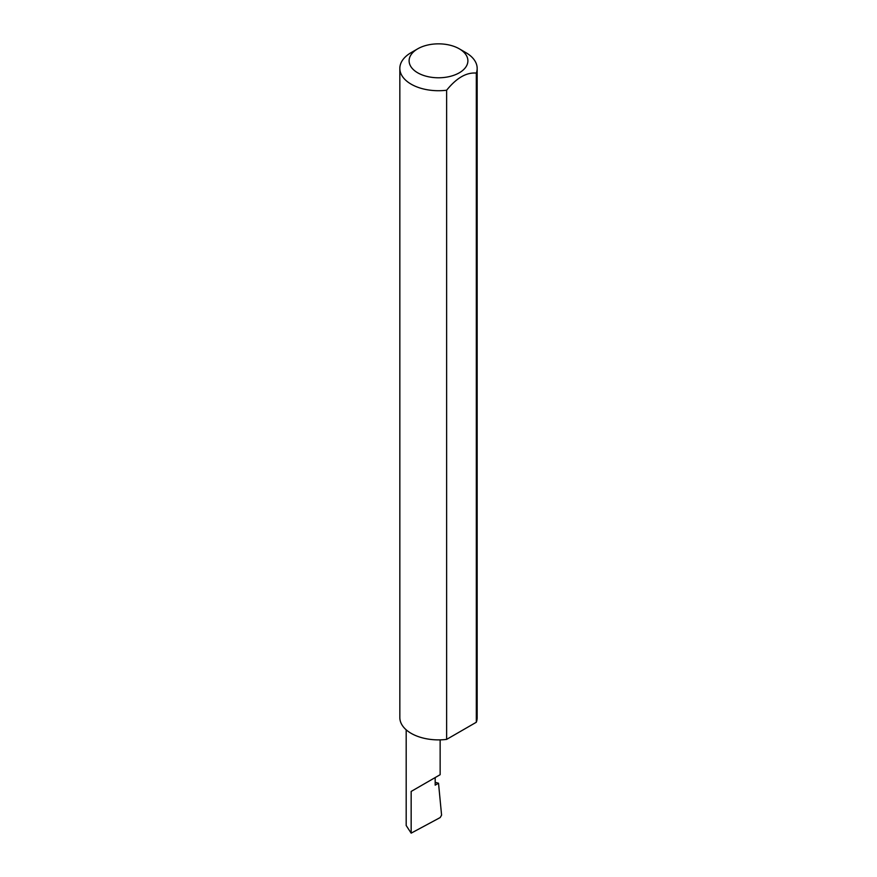 <?xml version="1.0" encoding="UTF-8"?>
<svg xmlns="http://www.w3.org/2000/svg" width="877" height="877" viewBox="0 0 877 877"><rect width="100%" height="100%" fill="white"/><g stroke="black" fill="none" stroke-linecap="round" stroke-linejoin="round"><path stroke-width="1.32" d="M435.178 782.328L438.522 783.227L435.178 785.156L435.178 777.57L440.144 774.698L440.144 739.87M435.178 777.57C441.537 773.898 441.537 773.898 435.178 777.57L411.16 791.438L435.178 777.57M417.715 72.813A29.39 16.97 0 0 0 459.285 72.813A29.39 16.97 0 0 0 459.285 48.816L465.84 52.609A38.665 22.331 180 0 1 477.165 68.395A38.665 22.331 180 0 1 476.31 73.087C466.421 72.243 456.533 77.954 446.634 90.221A38.665 22.331 180 0 1 411.16 84.181A38.665 22.331 180 0 1 399.835 68.395A38.665 22.331 180 0 1 411.16 52.609L417.715 48.816A29.39 16.97 0 0 0 417.715 72.813M446.634 90.221L446.634 739.388A38.665 22.331 180 0 1 411.16 733.347A38.665 22.331 180 0 1 399.835 717.561L399.835 68.395M438.522 783.227L441.58 815.128L440.199 817.55L411.16 833.15L406.183 825.498L406.183 729.817M411.16 833.15L411.16 791.438M476.31 73.087L476.31 722.253A38.665 22.331 180 0 0 477.165 717.561L477.165 68.395M446.634 739.388L476.31 722.253M465.84 52.609L459.285 48.816A29.39 16.97 0 0 0 417.715 48.816"/></g></svg>
